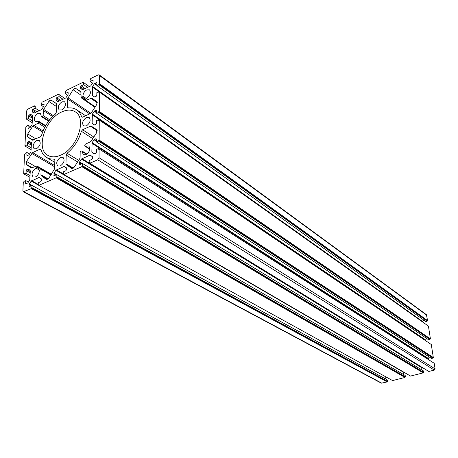 <?xml version="1.0" encoding="UTF-8"?>
<svg xmlns="http://www.w3.org/2000/svg" width="458" height="458" viewBox="0 0 458 458"><rect width="100%" height="100%" fill="white"/><g stroke="black" fill="none" stroke-linecap="round" stroke-linejoin="round"><path stroke-width="0.69" d="M36.858 140.469L39.251 140.423C41.105 143.154 40.201 145.93 36.531 148.758L34.173 148.81C32.295 146.091 33.194 143.314 36.858 140.469M60.508 157.363L63.015 157.346C65.025 160.214 64.109 163.094 60.279 165.991L57.805 166.008C55.779 163.157 56.678 160.271 60.508 157.363M86.419 117.488L89.155 117.488C91.028 120.311 90.077 123.128 86.31 125.944L83.608 125.944C81.713 123.139 82.652 120.317 86.419 117.488M61.698 111.964C66.988 109.536 71.517 109.502 75.284 111.849C87.301 118.45 77.242 148.638 60.565 155.216C55.641 157.334 51.416 157.392 47.89 155.388C35.358 148.982 45.09 119.006 61.698 111.964M61.967 101.796L64.567 101.756C66.301 104.441 65.368 107.161 61.756 109.92L59.191 109.96C57.427 107.287 58.355 104.567 61.967 101.796M41.134 169.426L40.544 168.985L39.256 170.536C39.148 173.393 37.871 175.529 35.426 176.943L33.119 176.977C31.104 174.172 31.986 171.315 35.764 168.395L36.875 167.422L36.909 165.968L31.19 168.029L26.381 164.399L26.512 161.434L32.592 152.606L39.909 149.262L40.705 149.251L41.031 149.703C42.044 153.281 43.922 155.897 46.659 157.552L50.094 158.874L54.479 159.195L54.863 160.077L54.611 168.779L48.84 178.225L46.304 179.456L41.266 175.654L40.939 174.796L41.134 169.426L50.918 175.025M86.052 145.97L88.749 145.976C90.764 148.896 89.831 151.798 85.944 154.684L83.287 154.678L81.948 150.991L80.837 151.088L80.179 152.102L80.093 157.552L79.698 158.754L74.23 167.159L71.574 168.401L66.324 164.634L65.975 163.769L66.181 155.027L67.091 153.27C74.047 147.447 78.81 140.119 81.381 131.286L82.612 129.746L90.409 126.179L91.319 126.179L96.672 129.648L96.644 132.688L91.171 141.104L90.243 141.94L85.365 144.121L84.724 145.312L84.896 145.988L86.052 145.97M86.768 89.865L89.545 89.854C91.285 92.579 90.323 95.316 86.665 98.069L85.526 99.083L85.48 100.462L91.6 98.172L96.913 101.441L96.844 104.361L91.457 112.651L90.547 113.481L82.801 117.082L81.896 117.088L79.635 112.674L76.698 109.8C74.27 108.203 71.408 107.601 68.122 107.985L67.629 107.882L67.297 107.098L67.486 98.871L73.097 89.694L74.419 88.468L75.719 88.423L80.803 91.548L81.209 97.806L82.486 97.199L82.961 96.237C83.001 93.512 84.272 91.388 86.768 89.865M38.655 121.364L35.203 121.467C33.451 118.834 34.356 116.132 37.922 113.355L40.356 113.298L41.443 116.635L42.319 116.567L43.092 115.553L43.659 109.405L48.806 101.476L50.094 100.273L51.348 100.245L56.179 103.376L56.5 104.155L56.26 112.347L55.378 114.042C48.72 119.738 44.117 126.832 41.558 135.322L40.378 136.81L32.323 140.211L27.606 136.822L27.732 133.948L32.873 126.024L38.186 123.116L38.793 121.994L38.655 121.364L45.628 125.738M56.151 177.836L38.787 185.376L38.816 184.648L38.197 184.917L38.283 182.748L40.688 181.7L41.335 180.71L41.226 178.757L39.09 177.441L31.173 181.128L29.323 183.967L29.06 186.062L29.638 186.515L32.02 185.479L31.934 187.643L31.321 187.906L31.293 188.627L23.306 191.787L22.9 190.86L23.289 182.358L23.89 182.089L23.925 181.379L25.734 180.584L25.608 183.36L26.18 183.813L27.898 182.851L29.741 180.017L30.302 170.754L28.459 169.054L26.804 169.626L26.175 170.599L26.054 173.353L24.251 174.154L24.28 173.45L23.684 173.714L24.566 154.317L25.161 154.043L25.19 153.35L26.976 152.531L26.856 155.233L27.423 155.651L29.112 154.678L30.926 151.884L31.476 142.89L29.278 141.299L28.024 141.883L27.406 142.844L27.285 145.512L25.505 146.337L25.539 145.65L24.95 145.925L25.803 127.089L26.392 126.809L26.421 126.139L28.178 125.303L28.064 127.919L28.619 128.314L30.291 127.33L32.077 124.576L32.615 115.834L30.841 114.334L29.209 114.941L28.596 115.891L28.482 118.485L26.73 119.326L26.759 118.662L26.175 118.943L26.535 111.059L27.755 109.181L34.699 105.798L34.676 106.456L35.26 106.176L35.18 108.157L32.89 109.267L32.278 110.212L32.369 111.998L33.995 113.103L41.621 109.611L44.031 105.901L43.922 104.109L41.197 105.237L41.272 103.25L41.861 102.964L41.89 102.3L58.515 94.205L58.498 94.875L59.105 94.577L59.048 96.581L56.689 97.726L56.065 98.688L56.185 100.485L57.88 101.579L65.757 97.972L68.013 94.766L68.236 92.785L67.635 92.413L65.254 93.569L65.299 91.566L65.912 91.268L65.929 90.598L83.075 82.251L83.07 82.921L83.694 82.617L83.665 84.638L81.226 85.823L80.597 86.797L80.728 88.6L82.52 89.694L90.65 85.972L92.945 82.715L93.151 80.711L92.522 80.345L90.066 81.535L90.089 79.509L90.713 79.205L90.724 78.53L98.252 74.866L99.203 74.86L99.512 75.599L99.466 83.694L98.831 84.003L98.825 84.684L96.907 85.606L96.924 82.944L96.294 82.572L94.503 83.637L92.648 86.488L92.379 95.424L94.388 96.936L96.191 96.283L96.838 95.287L96.856 92.602L98.779 91.686L98.779 92.373L99.42 92.069L99.306 111.443L98.659 111.746L98.653 112.45L96.707 113.349L96.73 110.607L96.088 110.206L94.268 111.26L92.384 114.151L92.11 123.362L94.148 124.971L95.98 124.341L96.638 123.334L96.655 120.563L98.607 119.664L98.607 120.374L99.26 120.076L99.14 140.056L98.481 140.354L98.481 141.081L96.501 141.963L96.523 139.129L95.871 138.7L94.022 139.742L92.115 142.673L91.835 152.171L93.913 153.894L95.762 153.287L96.426 152.256L96.449 149.4L98.436 148.524L98.43 149.256L99.088 148.964L99.043 157.735L97.703 159.796L89.82 163.214L89.831 162.476L89.173 162.762L89.196 160.552L91.76 159.436L92.43 158.411L92.253 156.418L89.917 155.119L81.472 159.041L79.566 161.972L79.343 164.119L79.978 164.571L82.52 163.466L82.486 165.67L81.833 165.951L81.822 166.689L63.891 174.475L63.908 173.742L63.273 174.023L63.324 171.83L65.815 170.748L66.467 169.741L66.33 167.765L64.091 166.46L55.916 170.261L54.044 173.147L54.004 175.723L56.861 174.647L56.803 176.834L56.168 177.109L56.151 177.836L405.009 377.449L392.569 380.569L38.787 185.376M38.793 185.244L38.197 184.917M386.18 377.043L385.086 378.703M31.934 187.643L387.548 381.348L387.359 379.951L32.02 185.479M387.548 381.348L387.102 381.462L31.321 187.906M387.102 381.462L387.165 381.926L31.293 188.627M387.165 381.926L381.348 383.18L23.306 191.787M28.413 182.055L25.734 180.584M30.102 175.609L26.054 173.353M30.028 177.361L24.251 174.154M24.257 174.034L23.684 173.714M29.535 154.025L26.976 152.531M31.27 147.865L27.285 145.512M31.19 149.68L25.505 146.337M25.511 146.257L24.95 145.925M30.629 126.809L28.178 125.303M32.404 120.923L28.482 118.485M32.323 122.796L26.73 119.326M26.73 119.286L26.175 118.943M35.26 106.176L34.699 105.798M39.245 110.756L35.18 108.157M43.613 106.8L41.197 105.237M59.082 94.588L58.515 94.205M64.813 98.43L59.105 94.577M63.061 99.272L59.048 96.581M67.704 95.241L65.254 93.569M83.637 82.646L83.075 82.251M89.321 86.614L83.694 82.617M87.615 87.432L83.665 84.638M92.55 83.322L90.066 81.535M99.203 74.86L426.409 314.669L427.566 320.583L99.466 83.694M427.566 320.583L427.114 320.709L98.831 84.003M427.114 320.709L427.182 321.161L98.825 84.684M427.182 321.161L425.831 321.539L96.907 85.606M423.724 320.028L422.614 321.991M99.357 92.098L98.779 91.686M99.306 111.443L430.417 338.886L428.43 326.13L99.42 92.069M430.417 338.886L429.959 339.006L98.659 111.746M429.959 339.006L430.028 339.47L98.653 112.45M430.028 339.47L428.659 339.836L96.707 113.349M426.484 338.348L425.459 340.586M99.237 120.088L98.607 119.664M99.14 140.056L433.314 357.515L431.293 344.53L99.26 120.076M433.314 357.515L432.856 357.635L98.481 140.354M432.856 357.635L432.93 358.104L98.481 141.081M432.93 358.104L431.545 358.459L96.501 141.963M429.289 357.005L428.339 358.448L428.362 359.513M433.674 362.925L98.436 148.524M89.82 163.214L428.803 371.472L434.31 370.093L435.089 368.908L434.213 363.268L99.088 148.964M89.82 163.162L89.173 162.762M422.574 367.648L421.068 369.48M82.486 165.67L423.576 372.291L423.364 370.877L82.52 163.466M423.576 372.291L423.118 372.411L81.833 165.951M423.118 372.411L423.186 372.881L81.822 166.689M423.186 372.881L410.517 376.064L63.891 174.475M63.897 174.384L63.273 174.023M404.133 372.354L402.908 374.134M56.803 176.834L405.393 376.865L405.193 375.457L56.861 174.647M405.393 376.865L404.941 376.98L56.168 177.109M404.941 376.98L405.009 377.449M89.894 148.924L85.594 146.205M86.018 98.356L82.961 96.237M81.077 95.212L73.097 89.694M56.431 106.491L48.806 101.476M35.913 138.888L27.732 133.948M33.165 140.165L27.606 136.822M56.351 103.554L51.348 100.245M53.472 115.725L43.659 109.405M52.641 116.532L43.275 110.515M49.722 119.773L43.092 115.553M48.937 120.769L42.319 116.567M48.68 121.107L41.701 116.676M45.405 126.133L38.793 121.994M44.798 127.244L38.186 123.116M43.052 131.005L33.726 125.234M42.64 132.053L32.873 126.024M81.123 92.178L75.719 88.423M90.844 113.303L67.87 97.743M89.699 113.876L67.486 98.871M68.563 107.939L67.297 107.098M82.388 117.202L81.604 116.676M97.382 102.203L91.6 98.172M97.405 102.861L90.707 98.201M95.218 106.857L85.938 100.462M85.48 99.266L82.486 97.199M85.314 100.107L81.822 97.703M40.625 178.299L39.09 177.441M38.22 184.379L31.608 180.727M38.793 185.33L31.173 181.128M385.098 378.686L29.323 183.967M31.356 185.771L29.129 184.551M29.781 186.458L29.06 186.062M381.92 383.243L24.045 191.77M26.318 183.75L25.608 183.36M29.61 169.924L28.075 169.059M30.268 171.573L26.804 169.626M30.217 172.866L26.175 170.599M27.509 155.611L26.856 155.233M31.402 142.57L29.278 141.299M31.436 143.909L28.024 141.883M31.379 145.203L27.406 142.844M28.671 128.292L28.064 127.919M32.61 115.708L30.446 114.345M32.564 117.048L29.209 114.941M32.512 118.336L28.596 115.891M36.961 111.855L32.89 109.267M35.77 112.433L32.278 110.212M34.487 113.052L32.22 111.615M34.19 113.149L32.369 111.998M44.083 104.487L43.51 104.115M60.702 100.411L56.689 97.726M59.511 100.983L56.065 98.688M58.263 101.584L56.025 100.096M68.236 92.819L67.635 92.413M85.188 88.606L81.226 85.823M83.991 89.178L80.597 86.797M82.743 89.739L80.574 88.222M93.151 80.791L92.522 80.345M426.73 315.201L99.512 75.599M96.924 83.024L96.294 82.572M96.913 84.627L94.955 83.219M96.907 85.365L94.503 83.637M422.688 321.596L92.648 86.488M422.608 321.951L92.459 87.054M94.611 96.987L92.379 95.424M96.73 110.647L96.088 110.206M96.718 112.204L94.726 110.842M96.712 112.926L94.268 111.26M425.488 339.859L92.384 114.151M425.408 340.22L92.195 114.735M94.56 124.988L92.11 123.362M96.523 139.123L95.871 138.7M96.512 140.635L94.485 139.324M96.506 141.345L94.022 139.742M428.339 358.448L92.115 142.673M428.253 358.814L91.921 143.274M94.485 153.842L91.835 152.171M94.159 153.951L92.018 152.606M435.089 368.908L99.043 157.735M434.31 370.093L97.703 159.796M92.424 156.688L89.917 155.119M422.408 367.688L81.936 158.623M422.104 367.911L81.472 159.041M82.228 163.592L79.566 161.972M81.535 163.89L79.366 162.573M80.041 164.542L79.343 164.119M66.376 167.811L64.091 166.46M63.278 173.874L56.368 169.855M403.979 372.509L55.916 170.261M56.74 174.704L54.044 173.147M56.048 175.008L53.844 173.737M54.508 175.677L53.798 175.271M86.631 154.312L82.142 151.518M96.93 129.889L91.319 126.179M97.216 130.679L90.409 126.179M93.821 137.034L82.612 129.746M92.762 138.654L81.381 131.286M78.667 160.329L67.091 153.27M77.608 161.966L66.181 155.027M73.303 168.138L65.975 163.769M72.73 168.447L66.324 164.634M54.702 165.561L32.592 152.606M54.668 166.804L31.728 153.401M35.363 166.489L26.512 161.434M32.398 167.817L26.381 164.399M51.153 174.664L37.075 166.597M40.121 169.277L36.875 167.422M39.359 170.044L36.193 168.235M48.25 178.929L40.939 174.796M47.747 179.313L41.266 175.654M54.771 159.539L54.038 159.103M41.111 149.978L39.909 149.262M51.078 174.784L40.939 168.979M45.685 125.635L38.501 121.13M48.622 121.187L41.443 116.635M85.617 115.777L76.698 109.8M95.081 107.075L85.48 100.462M94.955 107.269L81.209 97.806M86.94 154.1L81.948 150.991M89.86 149.268L85.073 146.239M51.405 174.275L36.909 165.968M54.8 162.355L46.659 157.552"/></g></svg>
